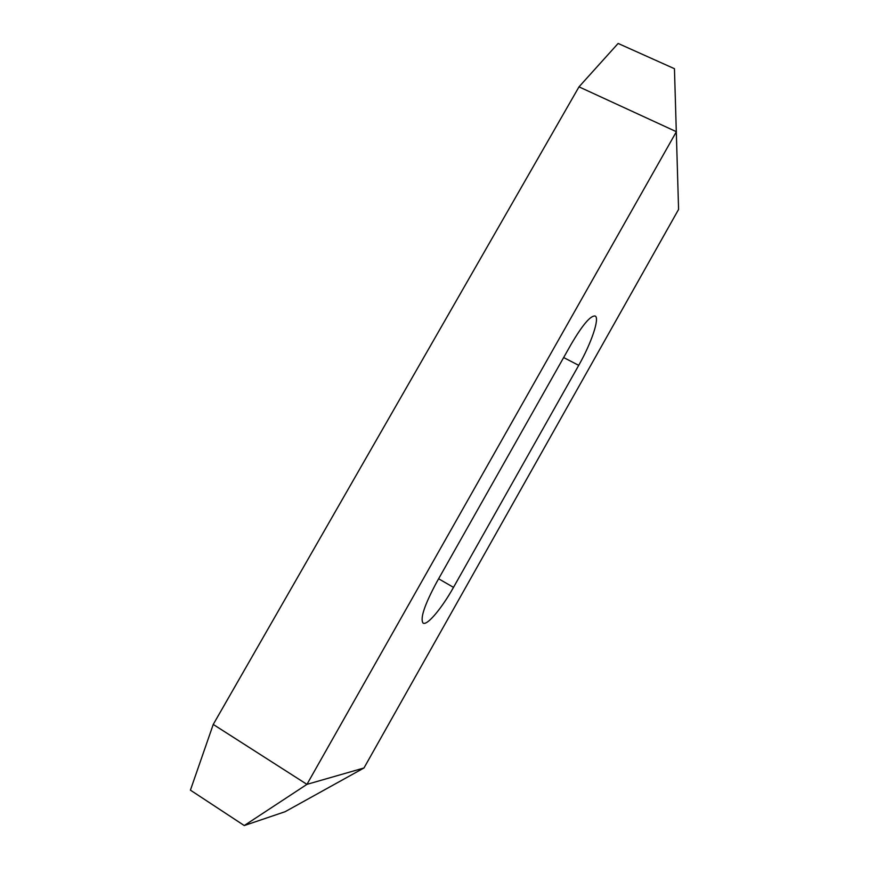<?xml version="1.0" encoding="UTF-8"?>
<svg xmlns="http://www.w3.org/2000/svg" width="869" height="869" viewBox="0 0 869 869"><rect width="100%" height="100%" fill="white"/><g stroke="black" fill="none" stroke-linecap="round" stroke-linejoin="round"><path stroke-width="1.3" d="M453.499 587.379L578.721 365.349C591.268 343.374 599.968 317.88 595.146 316.023C590.551 315.414 582.523 324.876 571.063 344.428L437.118 581.426C424.561 604.705 419.89 618.609 423.094 623.127L423.659 623.334C428.265 624.539 442.354 607.322 453.499 587.379L438.617 578.765M363.981 767.979L306.942 784.359L676.386 131.708L579.004 86.846L618.12 43.45L674.453 68.705L678.58 209.429L363.981 767.979L285.13 811.7L244.265 825.55L190.42 790.149L213.242 724.431L579.004 86.846M244.265 825.55L306.942 784.359L213.242 724.431M578.721 365.349L563.644 357.539"/></g></svg>
